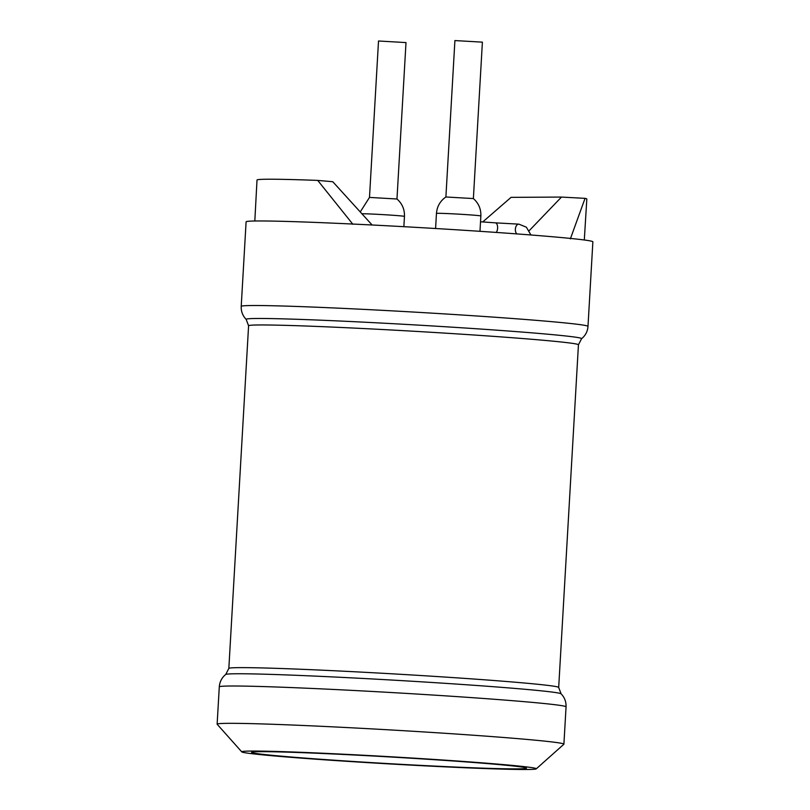<?xml version="1.0" encoding="UTF-8"?>
<svg xmlns="http://www.w3.org/2000/svg" width="810" height="810" viewBox="0 0 810 810"><rect width="100%" height="100%" fill="white"/><g stroke="black" fill="none" stroke-linecap="round" stroke-linejoin="round"><path stroke-width="1.21" d="M372.114 224.998L332.778 181.723L317.723 180.407L352.876 224.279M257.013 180.103A165.2 4.04 3.3 0 1 256.993 180.043A165.2 4.04 3.3 0 1 317.723 180.407M482.75 221.93L511.059 197.356L561.482 197.073L585.053 198.349A165.2 4.04 3.3 0 1 586.845 199.057A165.2 4.04 3.3 0 1 586.825 199.118M570.361 238.879L585.053 198.349M529.213 230.678L561.482 197.073M454.906 40.571L482.395 42.15L473.374 198.571L445.895 196.982L454.906 40.571M396.971 198.997L406.002 42.586L378.513 40.996L369.492 197.417L396.971 198.997C402.205 203.624 404.696 209.425 404.463 216.402L403.866 226.689M260.861 751.67A137.67 3.361 3.3 0 1 414.366 758.423A137.67 3.361 3.3 0 1 526.449 768.204A137.67 3.361 3.3 0 1 388.82 763.638A137.67 3.361 3.3 0 1 251.576 752.348A137.67 3.361 3.3 0 1 260.861 751.67M251.677 751.062A147.531 3.604 3.3 0 1 417.95 758.403A147.531 3.604 3.3 0 1 536.25 768.852A147.531 3.604 3.3 0 1 388.8 763.881A147.531 3.604 3.3 0 1 241.765 751.872A147.531 3.604 3.3 0 1 251.677 751.062M241.765 751.872L217.181 724.292A173.674 4.242 3.3 0 1 217.131 724.191A173.674 4.242 3.3 0 1 228.845 723.33A173.674 4.242 3.3 0 1 422.506 731.855A173.674 4.242 3.3 0 1 563.902 744.188A173.674 4.242 3.3 0 1 563.841 744.279L536.25 768.852M587.989 326.369A173.674 4.242 3.3 0 0 446.593 314.037A173.674 4.242 3.3 0 0 252.933 305.522A173.674 4.242 3.3 0 0 241.218 306.372L246.098 221.819A173.674 4.242 3.3 0 1 257.813 220.968A173.674 4.242 3.3 0 1 451.474 229.483A173.674 4.242 3.3 0 1 592.869 241.815L587.989 326.369C587.655 331.33 585.508 335.462 581.56 338.762L578.441 344.787A165.2 4.04 3.3 0 0 443.941 333.062A165.2 4.04 3.3 0 0 259.726 324.962A165.2 4.04 3.3 0 0 248.589 325.772L228.835 668.442A165.2 4.04 3.3 0 1 239.973 667.632A165.2 4.04 3.3 0 1 424.187 675.732A165.2 4.04 3.3 0 1 558.687 687.467L561.087 693.816C564.58 697.41 566.231 701.754 566.058 706.857A173.674 4.242 3.3 0 0 424.653 694.524A173.674 4.242 3.3 0 0 230.992 686.009A173.674 4.242 3.3 0 0 219.287 686.87L217.131 724.191M435.588 228.511L436.458 213.415A22.235 0.547 3.3 0 1 437.957 213.303A22.235 0.547 3.3 0 1 466.681 214.65A22.235 0.547 3.3 0 1 480.856 215.976L479.976 231.326M361.878 213.739A22.235 0.547 3.3 0 1 386.765 214.852A22.235 0.547 3.3 0 1 404.463 216.402M516.8 233.908A5.295 3.321 -87.8 0 1 515.535 227.904A5.295 3.321 -87.8 0 1 518.886 224.147L526.358 227.185L530.945 234.991M496.267 232.429A5.295 2.602 -85.9 0 0 497.573 226.608A5.295 2.602 -85.9 0 0 495.376 222.841L480.522 221.778M228.835 668.442L225.717 674.477A168.024 4.101 3.3 0 1 236.976 673.758A168.024 4.101 3.3 0 1 422.081 681.858A168.024 4.101 3.3 0 1 561.087 693.816M241.218 306.372C240.995 311.344 242.646 315.687 246.189 319.423A168.024 4.101 3.3 0 1 257.469 318.482A168.024 4.101 3.3 0 1 447.079 326.855A168.024 4.101 3.3 0 1 581.56 338.762M257.013 180.043L254.816 220.998M586.825 199.057L584.304 240.003M360.248 211.947L369.502 197.407M480.856 215.976C481.099 208.99 478.599 203.189 473.374 198.561M436.458 213.415C437.025 206.449 440.174 200.971 445.895 196.982M495.376 222.841L518.886 224.147M563.902 744.188L566.058 706.857M225.717 674.477C221.839 677.646 219.692 681.777 219.287 686.87M558.687 687.467L578.441 344.787M246.189 319.423L248.589 325.772"/></g></svg>
